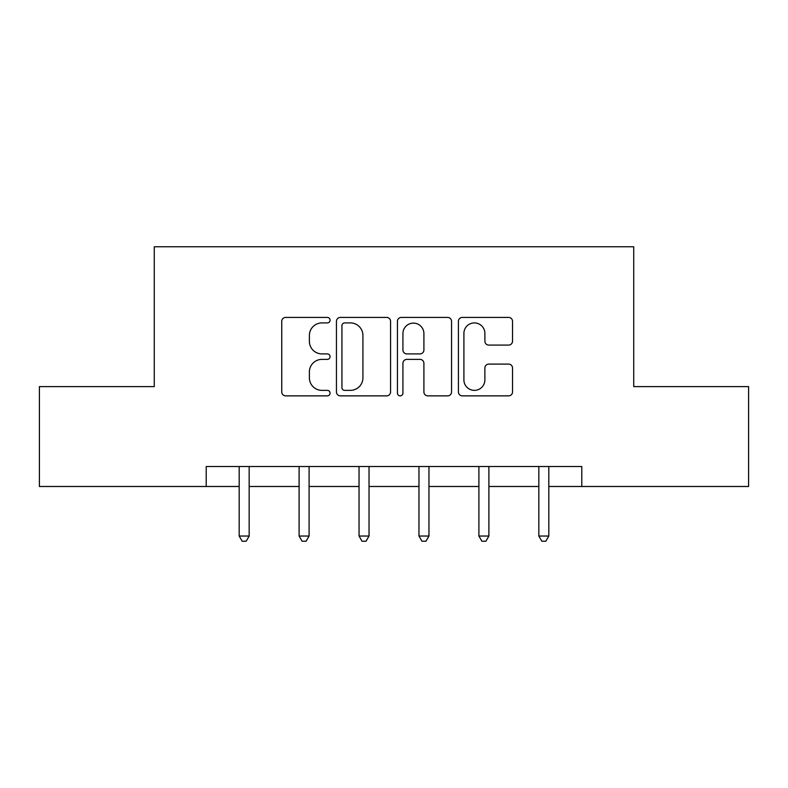 <?xml version="1.0" encoding="UTF-8"?>
<svg xmlns="http://www.w3.org/2000/svg" width="788" height="788" viewBox="0 0 788 788"><rect width="100%" height="100%" fill="white"/><g stroke="black" fill="none" stroke-linecap="round" stroke-linejoin="round"><path stroke-width="1.18" d="M330.074 320.164A2.748 2.748 0 0 0 327.325 317.426L285.66 317.426A3.92 3.92 0 0 0 281.74 321.346L281.74 391.941A3.92 3.92 0 0 0 285.66 395.862L327.325 395.862A2.748 2.748 0 0 0 330.074 393.114A2.748 2.748 0 0 0 327.325 390.365L321.937 390.365A12.549 12.549 0 0 1 309.389 377.816L309.389 371.936A12.549 12.549 0 0 1 321.937 359.387L327.325 359.387A2.748 2.748 0 0 0 330.074 356.639A2.748 2.748 0 0 0 327.325 353.901L321.937 353.901A12.549 12.549 0 0 1 309.389 341.352L309.389 335.461A12.549 12.549 0 0 1 321.937 322.913L327.325 322.913A2.748 2.748 0 0 0 330.074 320.164M508.615 345.075A3.92 3.92 0 0 0 512.535 341.155L512.535 321.346A3.92 3.92 0 0 0 508.615 317.426L462.339 317.426A3.92 3.92 0 0 0 458.419 321.346L458.419 391.941A3.92 3.92 0 0 0 462.339 395.862L508.615 395.862A3.92 3.92 0 0 0 512.535 391.941L512.535 368.016A3.92 3.92 0 0 0 508.615 364.095L488.806 364.095A3.92 3.92 0 0 0 484.886 368.016L484.886 379.875A10.49 10.49 0 0 1 474.396 390.365A10.49 10.49 0 0 1 463.905 379.875L463.905 333.403A10.49 10.49 0 0 1 474.396 322.913A10.49 10.49 0 0 1 484.886 333.403L484.886 341.155A3.92 3.92 0 0 0 488.806 345.075L508.615 345.075M206.21 486.491L39.4 486.491L39.4 386.613L154.271 386.613L154.271 246.762L633.729 246.762L633.729 386.613L748.6 386.613L748.6 486.491L581.79 486.491L581.79 466.516L206.21 466.516L206.21 486.491L239.178 486.491M390.572 321.346A3.92 3.92 0 0 0 386.642 317.426L340.367 317.426A3.92 3.92 0 0 0 336.446 321.346L336.446 391.941A3.92 3.92 0 0 0 340.367 395.862L386.642 395.862A3.92 3.92 0 0 0 390.572 391.941L390.572 321.346M401.358 317.426L447.633 317.426A3.92 3.92 0 0 1 451.554 321.346L451.554 391.941A3.92 3.92 0 0 1 447.633 395.862L427.825 395.862A3.92 3.92 0 0 1 423.905 391.941L423.905 363.307A3.92 3.92 0 0 0 419.984 359.387L406.844 359.387A3.92 3.92 0 0 0 402.924 363.307L402.924 393.114A2.748 2.748 0 0 1 400.176 395.862A2.748 2.748 0 0 1 397.428 393.114L397.428 321.346A3.92 3.92 0 0 1 401.358 317.426M249.166 486.491L299.105 486.491M309.093 486.491L359.042 486.491M369.03 486.491L418.97 486.491M428.958 486.491L478.907 486.491M488.895 486.491L538.834 486.491M548.822 486.491L581.79 486.491M344.681 322.913A2.748 2.748 0 0 0 341.933 325.661L341.933 387.627A2.748 2.748 0 0 0 344.681 390.365L350.374 390.365A12.549 12.549 0 0 0 362.923 377.816L362.923 335.461A12.549 12.549 0 0 0 350.374 322.913L344.681 322.913M423.905 333.6A10.49 10.49 0 0 0 413.414 323.11A10.49 10.49 0 0 0 402.924 333.6L402.924 349.971A3.92 3.92 0 0 0 406.844 353.901L419.984 353.901A3.92 3.92 0 0 0 423.905 349.971L423.905 333.6M249.166 466.516L249.166 536.037L239.178 536.037L239.178 466.516M249.166 536.037L246.171 541.238L242.172 541.238L239.178 536.037M309.093 466.516L309.093 536.037L299.105 536.037L299.105 466.516M309.093 536.037L306.099 541.238L302.099 541.238L299.105 536.037M369.03 466.516L369.03 536.037L359.042 536.037L359.042 466.516M369.03 536.037L366.036 541.238L362.037 541.238L359.042 536.037M428.958 466.516L428.958 536.037L418.97 536.037L418.97 466.516M428.958 536.037L425.963 541.238L421.964 541.238L418.97 536.037M488.895 466.516L488.895 536.037L478.907 536.037L478.907 466.516M488.895 536.037L485.901 541.238L481.901 541.238L478.907 536.037M548.822 466.516L548.822 536.037L538.834 536.037L538.834 466.516M548.822 536.037L545.828 541.238L541.829 541.238L538.834 536.037"/></g></svg>
